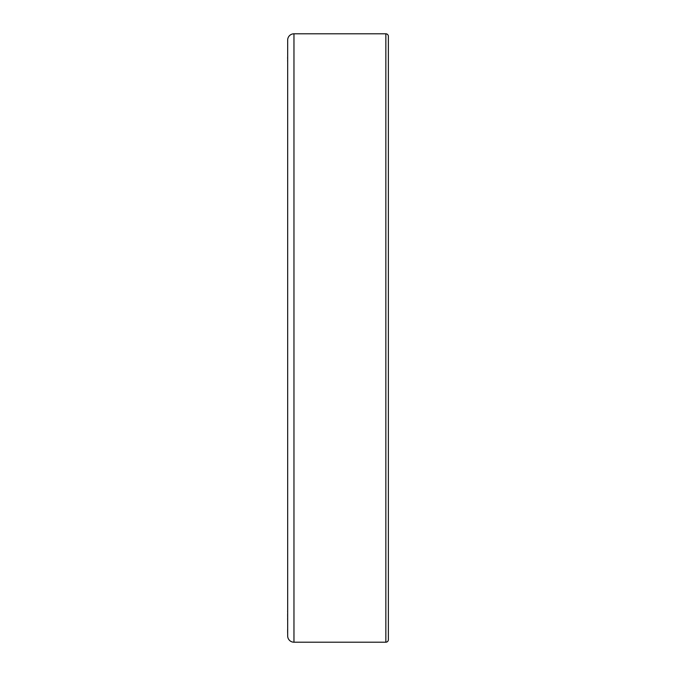 <?xml version="1.0" encoding="UTF-8"?>
<svg xmlns="http://www.w3.org/2000/svg" width="676" height="676" viewBox="0 0 676 676"><rect width="100%" height="100%" fill="white"/><g stroke="black" fill="none" stroke-linecap="round" stroke-linejoin="round"><path stroke-width="1.01" d="M287.672 40.095L287.672 635.905A6.295 6.295 0 0 0 293.967 642.2L385.852 642.2A2.518 2.518 0 0 0 388.37 639.682L388.37 36.318A2.518 2.518 0 0 0 385.852 33.8L293.967 33.8A6.295 6.295 0 0 0 287.672 40.095M287.672 635.17L287.672 593.351M287.63 611.78L287.63 610.918M287.63 620.061L287.63 617.839M287.63 632.99L287.63 629.618M287.672 61.609L287.672 40.983M287.63 58.88L287.63 56.97M287.63 616.977L287.63 613.8M287.63 61.339L287.63 60.35M385.852 33.8L385.852 642.2M293.967 33.8L293.967 642.2"/></g></svg>

